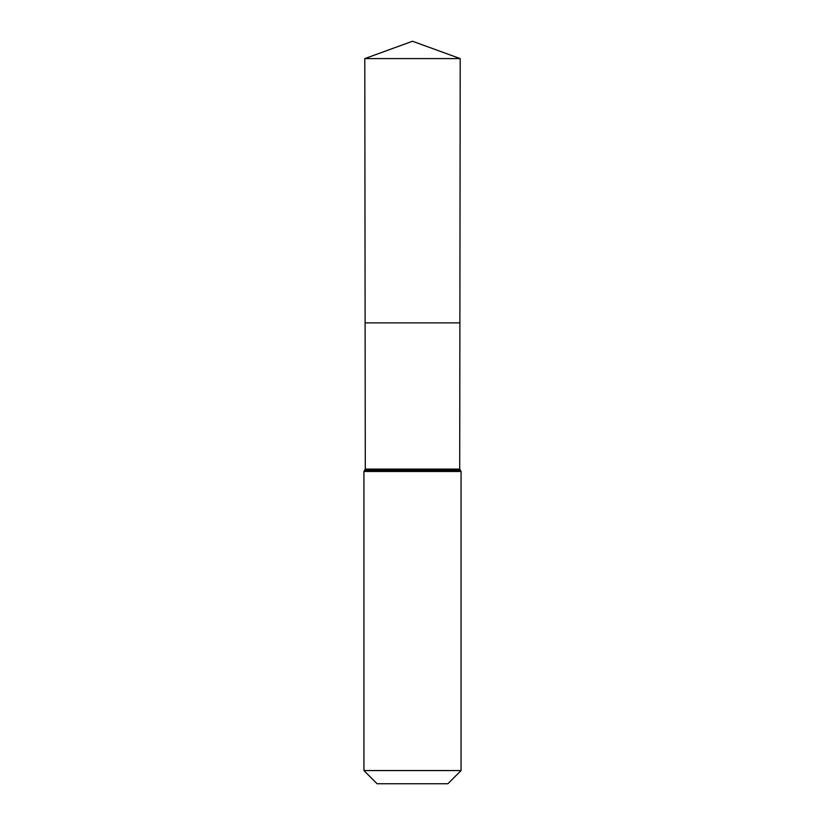 <?xml version="1.0" encoding="UTF-8"?>
<svg xmlns="http://www.w3.org/2000/svg" width="825" height="825" viewBox="0 0 825 825"><rect width="100%" height="100%" fill="white"/><g stroke="black" fill="none" stroke-linecap="round" stroke-linejoin="round"><path stroke-width="1.24" d="M363.928 770.56L461.072 770.56L447.892 783.75L377.108 783.75L363.928 770.56L363.928 471.488L365.289 469.095L459.711 469.095L460.206 58.596L364.794 58.596L412.5 41.25L460.206 58.596M365.289 469.095L365.114 322.874L459.886 322.874L365.114 322.874L364.794 58.596M461.072 770.56L461.072 471.488L459.711 469.095M412.5 322.874L459.886 322.874L460.206 58.596L412.5 41.25M363.928 471.488L461.072 471.488M364.609 470.291L460.391 470.291"/></g></svg>
